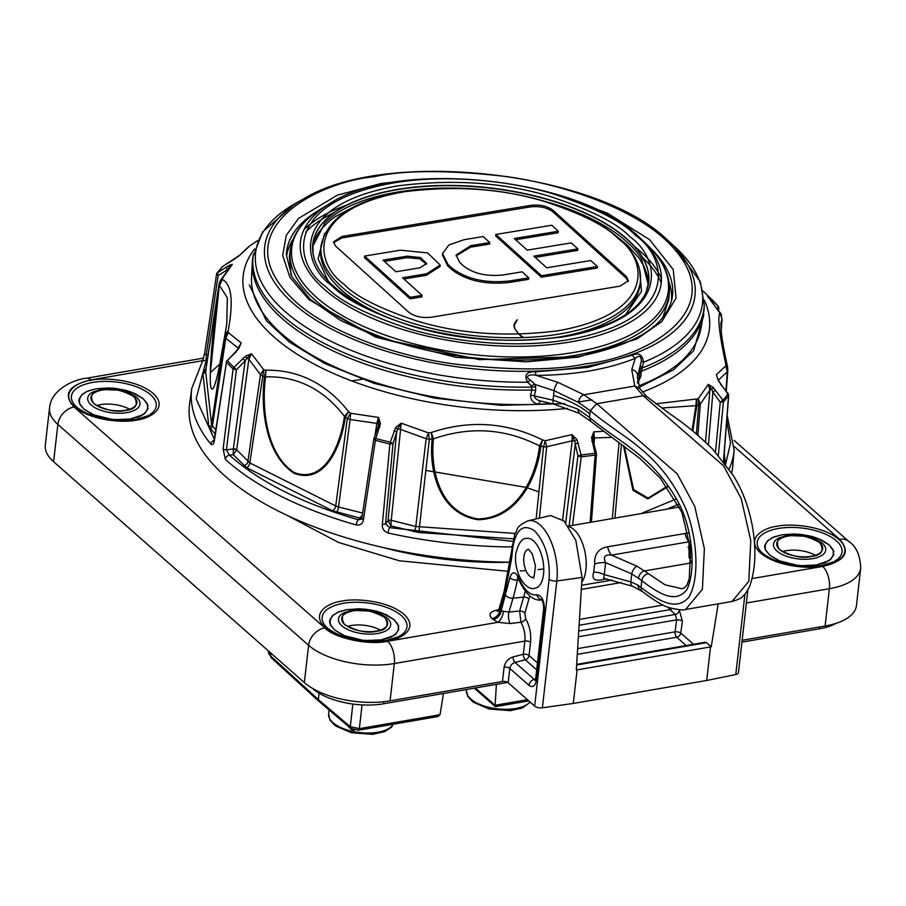 <?xml version="1.0" encoding="UTF-8"?>
<svg xmlns="http://www.w3.org/2000/svg" width="906" height="906" viewBox="0 0 906 906"><rect width="100%" height="100%" fill="white"/><g stroke="black" fill="none" stroke-linecap="round" stroke-linejoin="round"><path stroke-width="1.36" d="M507.756 682.422L383.646 703.769A52.152 23.511 -173.5 0 1 312.774 688.685L312.355 688.3M836.034 623.362A52.152 23.511 -173.5 0 1 819.398 628.809L741.923 642.128M347.451 626.408A23.783 10.725 -173.5 0 1 351.166 625.536A23.783 10.725 -173.5 0 1 380.271 630.146M96.693 405.537A23.783 10.725 -173.5 0 1 100.419 404.665A23.783 10.725 -173.5 0 1 129.524 409.274M782.478 551.561A23.783 10.725 -173.5 0 1 786.204 550.689A23.783 10.725 -173.5 0 1 815.298 555.299M734.324 446.59L839.59 539.319A16.829 12.605 -48.6 0 1 849.013 541.618C856.306 546.477 860.202 555.355 860.7 568.243L856.453 605.536A63.092 28.448 -173.5 0 1 825.117 626.012L742.139 640.282M573.283 703.441L577.111 669.874L576.329 669.976L582.06 577.416L556.839 580.984A42.355 20.532 -99.8 0 0 549.636 538.368A42.355 20.532 -99.8 0 0 528.028 520.825C514.925 526.918 518.311 529.149 514.619 534.699L504.144 591.392L499.013 609.081L500.078 609.931L504.721 593.906L511.562 558.787L512.864 547.315C516.239 528.821 523.509 523.362 534.676 530.927C545.367 542.615 550.18 558.719 549.104 579.24L534.653 706.057A5.889 2.65 6.5 0 0 542.388 707.801L573.283 703.441L706.691 680.485L735.785 674.528A5.889 2.65 6.5 0 0 738.447 672.671L747.858 590.112M534.653 706.057L508.175 682.728A4.202 1.891 6.5 0 0 502.468 681.516L390.078 700.848A63.092 28.448 -173.5 0 1 304.359 682.592L53.601 461.72A63.092 28.448 -173.5 0 1 45.3 445.231L49.547 407.927A63.092 28.448 -173.5 0 0 57.859 424.427A16.829 12.605 -48.6 0 1 74.054 407.009C62.729 394.359 68.358 385.322 90.951 379.897L202.797 360.656M376.183 631.142A23.137 10.43 -173.5 0 1 352.468 628.798A23.137 10.43 -173.5 0 1 341.732 618.198A23.137 10.43 -173.5 0 1 365.865 610.655A23.137 10.43 -173.5 0 1 387.689 623.43A23.137 10.43 -173.5 0 1 376.183 631.142M125.424 410.271A23.137 10.43 -173.5 0 1 101.721 407.927A23.137 10.43 -173.5 0 1 90.974 397.326A23.137 10.43 -173.5 0 1 115.119 389.784A23.137 10.43 -173.5 0 1 136.931 402.57A23.137 10.43 -173.5 0 1 125.424 410.271M811.21 556.307A23.137 10.43 -173.5 0 1 787.507 553.962A23.137 10.43 -173.5 0 1 776.759 543.362A23.137 10.43 -173.5 0 1 800.893 535.82A23.137 10.43 -173.5 0 1 822.716 548.594A23.137 10.43 -173.5 0 1 811.21 556.307M535.265 588.141A25.232 12.231 -99.8 0 0 543.045 561.199A25.232 12.231 -99.8 0 0 526.703 538.402C521.981 538.051 518.323 543.249 515.729 554.008C513.815 574.087 526.307 591.743 535.265 588.141M706.691 680.485L710.519 646.918L577.111 669.874M718.198 603.849L711.255 646.771L710.519 646.918M530.554 642.309A4.202 1.891 -173.5 0 0 524.834 641.097A16.829 8.154 -99.8 0 0 520.927 622.229L510.123 623.532L497.813 622.32A8.414 3.794 111.3 0 0 503.328 611.278L508.991 612.06L519.625 611.029L520.927 622.229A4.202 2.31 148.8 0 0 525.673 618.719C529.636 625.831 531.256 633.69 530.554 642.309L529.047 655.491A4.202 1.891 6.5 0 0 523.34 654.279L524.834 641.097L394.325 663.543A63.092 28.448 -173.5 0 1 308.606 645.298L57.859 424.427L53.601 461.72M533.272 577.394A14.303 6.931 80.2 0 1 523.883 557.02A14.303 6.931 80.2 0 1 528.425 549.206M528.991 685.344A5.889 4.417 -48.6 0 1 534.212 679.341L515.027 662.445A4.202 1.869 75.5 0 1 513.045 656.941L523.34 654.279A4.202 1.869 -104.5 0 0 525.321 659.783L515.027 662.445A5.889 4.417 131.4 0 0 509.806 668.447L528.991 685.344C532.864 688.039 535.367 686.159 536.511 679.704L544.415 610.248C544.393 600.769 541.913 595.616 536.975 594.789C530.225 595.729 524.28 590.282 519.138 578.424C515.276 571.222 512.196 570.984 509.874 577.688L501.154 610.882L503.328 611.278M518.889 580.089L517.337 580.055A5.889 3.16 -169.1 0 1 509.874 577.688M518.708 577.768L517.371 577.394L518.753 579.738A5.889 2.072 -21.8 0 1 519.138 578.424M510.123 623.532A8.414 3.635 -95.6 0 1 508.991 612.06L513 598.209A181.8 88.142 -99.8 0 0 517.337 580.055L517.926 578.096M541.618 599.693A5.889 5.142 -104 0 1 536.975 594.789M542.864 599.715L541.312 599.364C542.796 600.95 543.566 604.064 543.645 608.707L543.645 608.707A5.889 2.65 6.5 0 0 544.415 610.248M543.645 608.707L535.729 678.164A5.889 2.65 6.5 0 0 536.511 679.704M535.333 680.044L534.212 679.341L535.627 678.9M528.028 520.825L550.599 515.537L564.019 521.018L575.831 540.338L582.06 577.416M711.255 646.771L706.578 642.648L576.635 664.993M576.68 664.381L705.412 642.229L706.578 642.648M529.784 596.001L524.857 613.147L525.673 618.719M682.365 621.086A4.202 1.619 7.5 0 0 676.657 619.874L675.332 614.438A4.202 3.148 131.4 0 0 679.353 610.282L682.365 621.086L680.791 633.067A4.202 1.619 7.5 0 0 675.083 631.856L676.657 619.874L578.379 636.782M347.145 609.67L358.47 608.832L366.183 609.33C380.577 611.72 376.16 611.278 382.751 613.283L393.951 619.636C400.792 627.314 397.315 624.676 398.481 628.719C397.043 632.886 395.254 635.242 393.113 635.785L381.381 639.829L370.056 640.667L362.332 640.168L344.337 635.65L334.563 629.863C327.723 622.184 331.2 624.823 330.044 620.78C331.596 616.805 332.808 614.846 333.691 614.925L336.375 613.147C338.063 612.875 332.706 613.419 347.145 609.67M96.387 388.799L107.723 387.961L115.436 388.47C129.83 390.848 125.402 390.407 132.004 392.411L143.205 398.765C150.045 406.443 146.568 403.804 147.723 407.847C146.296 412.015 144.507 414.37 142.367 414.914L130.623 418.957L119.298 419.795L111.585 419.297L93.59 414.778L83.816 408.991C76.976 401.313 80.453 403.951 79.286 399.908C80.838 395.933 82.05 393.974 82.933 394.053L85.617 392.275C87.304 392.004 81.948 392.547 96.387 388.799C82.639 392.083 88.222 391.358 82.865 394.031C79.377 397.768 78.154 400.248 79.196 401.471C80.872 404.178 75.753 398.708 83.748 409.002L91.517 413.906L97.984 416.432C111.665 420.022 107.78 418.697 115.051 419.648L130.657 418.991C144.371 415.684 138.788 416.398 144.156 413.725C147.338 410.09 148.561 408.13 147.803 407.859C146.013 402.626 151.778 410.339 143.273 398.753L135.504 393.85L129.026 391.324L115.436 388.425L108.516 387.949L96.353 388.765M523.713 337.564L518.844 334.144L514.755 328.618L514.325 325.061L517.349 319.739M782.172 534.834L793.497 533.996L801.21 534.495C815.615 536.884 811.187 536.443 817.778 538.436L828.99 544.8C835.83 552.467 832.354 549.829 833.509 553.883C832.07 558.051 830.292 560.395 828.152 560.95L816.408 564.982L805.083 565.82L797.371 565.321L779.364 560.814L769.602 555.016C762.761 547.349 766.238 549.987 765.072 545.933C766.623 541.958 767.835 540.01 768.718 540.089L771.402 538.311C773.09 538.039 767.733 538.572 782.172 534.834C768.424 538.107 774.007 537.394 768.65 540.067C765.162 543.804 763.939 546.284 764.981 547.507C766.657 550.214 761.538 544.733 769.534 555.027L777.303 559.942L783.769 562.467C797.45 566.057 793.565 564.732 800.836 565.684L816.442 565.016C830.156 561.709 824.573 562.422 829.93 559.749C833.124 556.114 834.347 554.166 833.588 553.894C831.799 548.651 837.563 556.375 829.047 544.789L821.278 539.885L814.811 537.36L801.221 534.461L794.302 533.974L782.138 534.8M493.057 619.591A8.414 6.308 131.4 0 0 501.154 610.882L500.078 609.931A8.414 6.308 -48.6 0 1 491.981 618.639L497.813 622.32L387.666 641.267C368.969 645.57 334.393 638.209 324.812 627.881L74.054 407.009M498.798 609.681L496.341 610.18A8.414 4.417 -101.6 0 0 497.983 610.972M347.111 609.636C333.397 612.954 338.98 612.23 333.623 614.902C330.135 618.639 328.901 621.12 329.943 622.343C331.63 625.049 326.5 619.579 334.495 629.874L342.264 634.778L348.742 637.303C362.423 640.893 358.538 639.568 365.798 640.519L381.415 639.863C395.118 636.556 389.546 637.269 394.903 634.596C398.096 630.961 399.32 629.002 398.561 628.73C396.76 623.498 402.524 631.21 394.019 619.625L386.25 614.721L379.784 612.196L366.183 609.296L359.263 608.821L347.111 609.636M517.269 319.727C514.393 323.08 513.374 325.379 514.223 326.636L514.551 328.232C518.209 333.94 521.233 337.055 523.634 337.564M510.169 562.173A273.386 123.261 -173.5 0 1 189.66 403.295L191.812 388.334A272.944 123.057 -173.5 0 0 210.826 444.155A4.202 3.409 -39.2 0 1 214.11 440.384M729.081 469.149A272.944 123.057 -173.5 0 0 734.132 450.123L732.863 465.186A273.386 123.261 -173.5 0 1 731.64 472.977M723.464 461.55L728.571 395.718A2.525 2.174 -142.8 0 0 728.05 394.019L718.515 380.882L716.329 374.744L725.819 365.865L725.74 364.019C719.307 333.986 717.393 316.919 719.987 312.808L707.507 296.171L718.186 306.205A2.525 2.016 -41.7 0 1 718.265 306.296L711.595 299.308A2.525 1.948 134.4 0 0 711.584 299.297L703.147 291.12L711.584 299.297A269.66 121.585 -173.5 0 1 718.186 306.205L717.461 309.048L718.685 307.655L718.73 310.43M655.831 403.793L698.209 398.81L708.265 384.382L713.101 387.338L722.92 400.146A2.525 2.14 42.7 0 1 723.43 401.856L718.333 455.356M590.123 522.377L595.129 455.061A2.525 1.133 -98.1 0 0 594.959 453.204L591.561 437.734L593.77 431.856L603.373 431.301M382.377 524.155A2.525 1.065 5.4 0 0 385.492 523.725L389.614 527.643A4.202 0.849 102.5 0 0 388.051 533C383.748 531.256 381.856 528.311 382.377 524.155L389.886 443.997A2.525 0.578 -76.6 0 1 390.293 442.173L395.707 427.439L401.233 423.17L428.447 432.887L431.29 432.513C469.568 419.727 506.658 422.219 542.581 439.965L545.299 440.724L571.98 434.608L576.941 439.58L581.108 454.959A2.525 1.019 83.7 0 1 581.233 456.817L572.558 525.389M223.114 449.025A2.525 1.053 7.1 0 0 226.409 449.829L229.422 455.14A4.202 3.182 132.3 0 0 225.345 459.365L223.114 449.025L233.091 369.014A2.525 1.948 -45.6 0 1 233.918 367.394L245.662 356.024L251.528 353.782L263.737 369.705L265.877 370.18C298.821 369.807 326.398 383.634 348.629 411.664L350.633 413.272L378.504 417.428L380.441 423.589L375.82 438.527A2.525 0.702 105 0 0 375.39 440.339L363.465 519.387C362.955 523.543 360.543 525.401 356.217 524.97A4.202 1.291 -74.1 0 1 358.278 519.738L361.539 519.161M204.733 353.136A2.525 1.099 8.5 0 0 204.62 353.385A2.525 1.099 8.5 0 0 206.285 354.699L218.142 275.594L216.591 274.031A2.525 2.174 37.2 0 1 217.463 272.672L229.331 265.333L232.321 264.337L222.196 278.754L222.423 279.478C231.698 284.427 233.623 301.505 228.176 330.69L228.244 332.536L241.155 342.921L238.697 348.742L227.327 360.486A2.525 2.016 138.3 0 0 226.477 362.083L214.484 439.999C213.895 444.11 212.672 445.503 210.826 444.155M319.082 693.215L318.357 699.579L350.282 726.703L359.365 728.605L362.072 704.891M318.935 701.323L271.188 657.711L270.645 655.978L318.357 699.579L318.98 701.369L350.894 728.492A2.945 2.186 -49.6 0 1 350.282 726.748L359.365 728.65L440.022 714.732L359.365 728.65A2.945 1.427 -99.8 0 1 358.402 730.213L350.894 728.492M249.501 246.013L257.655 240.6L249.818 245.809L240.396 254.711L222.593 266.545A2.525 2.14 -137.3 0 0 222.219 266.862L222.91 266.353M208.086 355.152L206.285 354.699L206.16 360.429A4.202 3.658 -146.3 0 0 202.242 361.822L204.62 353.385L216.591 274.031M202.242 361.822L191.812 388.334M214.28 441.12L213.68 441.63L214.292 439.433A2.525 1.166 8.7 0 0 214.484 439.999M245.662 356.024A2.525 0.759 59.2 0 0 246.828 358.414L251.528 353.782L248.856 359.229L236.681 449.818A2.525 1.042 7.6 0 0 233.34 448.957L226.409 449.829L236.409 369.818L233.091 369.014A270.407 121.914 -173.5 0 1 226.477 362.083L214.292 439.433M362.026 517.813A2.525 1.099 8.6 0 0 361.89 518.096L361.653 518.968M379.897 427.19A2.525 0.713 -160.3 0 0 377.983 427.224L373.793 439.036L361.89 518.096A2.525 1.099 8.6 0 0 363.465 519.387M395.707 427.439L397.666 429.24L401.233 423.17L391.256 520.282A2.525 1.042 5.5 0 0 388.062 520.667L385.492 523.725L393.023 443.578L389.886 443.997A270.407 121.914 -173.5 0 1 375.39 440.339L373.793 439.036M578.413 443.079A2.525 0.612 167.2 0 0 575.253 444.087L577.949 455.967L581.108 454.959A269.66 121.585 -173.5 0 0 594.959 453.204L596.42 453.351L595.129 455.061A270.407 121.914 -173.5 0 1 581.233 456.817L577.949 455.967L569.115 525.99M728.481 394.869L728.571 395.718A270.407 121.914 -173.5 0 1 723.43 401.856L720.247 402.23L715.491 452.173M226.749 266.806A2.525 1.223 57.7 0 0 227.429 269.728L218.142 275.594L217.463 272.672A269.66 121.585 -173.5 0 1 222.593 266.545L231.879 260.747A2.525 1.302 -121.9 0 1 232.038 260.668M242.695 358.414L245.175 360.837L236.409 369.818L233.918 367.394A269.66 121.585 -173.5 0 1 227.327 360.486L227.7 360.701M362.298 515.435L359.682 518.051L332.513 510.746L246.613 467.689L233.216 454.665L236.681 449.829L233.34 448.991L233.216 454.665L229.422 455.14C259.501 482.003 302.457 503.543 358.278 519.738L359.682 518.051L361.947 517.734M393.917 430.724A2.525 0.736 17.6 0 1 396.658 432.128L393.023 443.578L390.293 442.173A269.66 121.585 -173.5 0 1 375.82 438.527L373.906 438.561M388.051 520.701L391.256 520.293L415.797 526.488L426.126 438.685L428.447 432.887L429.353 439.195A8.414 3.522 -173.3 0 1 426.126 438.685L400.101 429.251A2.525 1.042 -174.5 0 0 397.666 429.24L396.658 432.128L388.051 520.701L391.03 525.956L389.614 527.643L512.762 541.38M727.031 394.144L728.05 394.019A269.66 121.585 -173.5 0 1 722.92 400.146L720.247 402.23L712.897 392.173L708.413 444.869M723.554 461.652L728.696 395.401L728.186 393.68L720.553 384.144M443.487 693.475L440.022 714.732M527.428 699.692L495.084 705.253L496.409 684.37M358.402 730.213L437.825 716.555L440.01 714.777M475.333 687.994L495.084 705.253M542.581 439.965L540.848 446.08C537.394 477.02 518.028 518.991 477.926 519.716C438.697 513.464 428.821 469.852 432.151 438.798L431.29 432.513L433.453 438.844C470.089 426.103 505.446 428.47 539.534 445.945L542.581 439.965M536.148 518.923L543.521 446.839L545.299 440.724L546.68 446.76A8.414 3.533 -174.2 0 1 543.521 446.839L540.848 446.08A8.414 3.522 -173.4 0 1 539.534 445.945C536.092 476.341 517.405 518.062 478.04 518.934C439.512 512.683 430.248 469.455 433.453 438.844L429.353 439.195L418.832 532.513L391.03 525.956L391.256 520.293M380.441 423.589A2.525 0.929 176.4 0 0 378.459 424.393L377.983 427.224A2.525 0.713 -160.3 0 0 377.995 427.417M378.312 425.99L378.074 427.1M378.504 417.428L378.459 424.393A2.525 1.076 -171.3 0 0 376.839 423.385L378.504 417.428M332.513 510.746A4.202 2.367 116.6 0 0 335.718 505.978L338.527 506.998L350.124 419.512A8.414 3.556 -172.4 0 1 347.315 418.504L350.633 413.272L350.124 419.512L376.839 423.385L374.971 435.616M348.629 411.664L345.367 416.919L344.461 416.398L348.629 411.664M236.681 449.829L249.829 462.921L335.718 505.978L347.315 418.504L345.367 416.919C341.064 447.587 324.337 484.744 294.303 473.385C265.265 455.016 260.328 407.36 264.529 376.398L265.877 370.18L265.571 376.851C297.259 376.001 323.555 389.184 344.461 416.398C340.192 446.545 323.929 483.668 294.405 472.604C265.9 454.45 261.506 407.168 265.571 376.851L262.423 375.945A8.414 3.624 -171.8 0 1 260.475 374.574L263.737 369.705L249.829 462.921A4.202 2.367 -63.4 0 1 246.613 467.689M233.34 448.957L245.175 360.837L246.828 358.414A2.525 1.042 -172.4 0 1 248.856 359.229L260.475 374.574L247.882 461.55A4.202 3.307 -43.7 0 1 243.691 465.627M236.296 351.709L226.274 361.505M238.697 348.742A2.525 0.702 -148.3 0 0 237.995 348.821L235.968 351.302M215.13 433.997L208.856 426.556A2.525 2.242 -6.4 0 0 211.608 424.563L224.982 334.337L228.176 330.69L224.948 334.937C220.237 365.446 213.148 400.271 210.52 385.662C208.992 363.94 214.643 315.492 219.331 284.914L219.105 284.212A8.414 3.817 -171.2 0 1 219.105 283.748L220.385 280.441L222.196 278.754L219.105 284.212L205.639 371.403L206.104 369.976L205.639 371.403L211.608 424.563L212.412 426.08L225.798 338.266A8.414 3.715 -171.3 0 1 225.005 336.749L228.244 332.536L225.798 338.266L238.244 348.119L241.155 342.921L237.995 348.821M224.937 334.608L219.739 364.167L210.43 372.547L219.331 284.914L222.423 279.478L219.501 285.515L227.349 297.791L226.749 324.325L225.084 333.861M224.948 334.937L219.807 363.872M229.331 265.333A2.525 1.959 64.1 0 0 228.912 267.768L232.321 264.337L220.385 280.441M227.338 270.305L228.912 267.768A2.525 1.099 -170.9 0 1 229.105 267.916M231.732 260.86A2.525 1.302 -121.9 0 1 231.879 260.747L234.745 258.867M249.116 246.307L239.139 255.741M711.017 299.24A2.525 1.529 134.2 0 1 711.21 300.554M709.149 297.474A2.525 2.186 132.2 0 1 709.67 298.686M727.688 368.617L725.74 364.019L727.507 366.454C725.219 356.013 723.316 347.915 721.312 332.479L720.87 323.17L722.025 319.184L719.987 312.808L721.618 315.39L719.783 312.083L720.7 313.283M721.199 331.415L722.071 318.482M718.515 380.882L716.329 374.744L718.164 380.26L727.314 371.856L725.819 365.865L727.778 370.429A8.414 3.76 -175.8 0 1 727.79 370.758L727.586 367.043M727.801 369.682L727.778 370.429M718.9 380.95L720.689 383.804M715.57 390.09L712.897 392.173L711.776 389.557A2.525 1.11 130.9 0 0 713.101 387.338M708.265 384.382L711.776 389.557A2.525 1.053 -175.1 0 0 709.908 390.112L708.265 384.382M697.88 435.254L700.338 404.042A8.414 3.669 -175.5 0 1 698.662 405.163L698.209 398.81L700.338 404.042L709.908 390.112L705.491 442.071M696.397 399.014L696.884 405.356L695.933 405.673L696.397 399.014M696.397 433.997L698.662 405.163L696.884 405.356L692.784 431.007M661.64 408.017L695.933 405.673L692.048 430.418M591.561 437.734A2.525 0.963 7 0 1 593.079 438.776L593.77 431.856L594.495 437.96L611.844 437.372M591.856 441.381A2.525 0.578 -14.7 0 1 593.305 441.528L593.079 438.776A2.525 1.099 -176 0 1 594.495 437.96L594.053 444.359M576.941 439.58L574.676 441.097L575.253 444.087L565.718 522.841M571.98 434.608L574.676 441.097A2.525 1.042 -173.1 0 0 572.207 440.78L571.98 434.608M539.376 518.164L546.68 446.76L572.207 440.78L562.649 519.738M347.995 726.034L348.742 726.669M348.719 726.974L352.785 730.553L352.876 729.636M352.785 730.553L354.314 730.077M495.072 705.389L495.865 706.136M474.28 688.175L495.356 706.657L528.81 700.904M551.392 403.566L538.141 404.28A226.24 102.004 -173.5 0 1 251.54 277.168L252.355 262.162A227.123 102.401 -173.5 0 1 252.967 256.783L262.638 231.845L295.628 203.34M637.541 382.128L639.104 377.927L640.032 369.184A6.727 2.378 -172.1 0 1 641.72 368.187A226.953 102.321 -173.5 0 0 704.29 305.311L704.132 308.176A227.123 102.401 -173.5 0 1 703.52 313.567L700.938 328.38A226.24 102.004 -173.5 0 1 638.628 385.911M722.025 319.184L721.187 331.279M726.284 391.166L727.79 370.758A8.414 3.76 -175.8 0 1 727.314 371.856L725.921 390.69M667.054 486.454L648.028 498.096L633.611 489.591L624.279 446.307M667.428 486.964L647.835 498.923L632.92 490.214L623.487 445.729M548.028 403.782A6.727 2.129 85.9 0 1 548.39 402.83M703.52 313.567A227.123 102.401 -173.5 0 1 641.323 371.177L640.882 376.183L637.767 383.215M531.244 385.786L527.654 382.173A6.727 0.872 142.1 0 0 530.44 380.067L535.072 384.472A6.727 2.005 -21.5 0 0 531.244 385.786L531.833 390.022L535.627 390.441L534.314 395.956C535.05 398.787 537.485 400.543 541.618 401.222A6.727 3.012 108.1 0 0 538.141 404.28C532.955 402.842 530.452 399.795 530.633 395.152L531.833 390.022A227.123 102.401 -173.5 0 1 252.355 262.162M541.618 401.222L554.223 404.28A6.727 2.458 -75.5 0 1 553.022 400.18L554.11 390.69L578.322 402.355L590.282 410.701C622.399 438.062 659.715 451.041 685.468 508.04C696.986 536.012 700.157 577.643 689.058 596.929C676.136 612.603 656.929 599.489 641.029 587.439L641.799 580.735C656.669 591.754 674.981 605.095 686.895 589.591C696.408 569.681 692.093 530.112 679.998 505.525C654.2 455.763 619.931 443.306 589.512 417.406L577.552 409.025L553.022 400.18L534.314 395.956A6.727 3.126 14.1 0 0 530.633 395.152M637.484 381.8L639.104 377.927A6.727 3.703 -175.6 0 1 640.882 376.183M639.579 372.559L641.323 371.177L643.6 362.219A6.727 3.137 -0.8 0 1 641.357 360.984C641.097 355.877 639.07 355.005 635.287 358.346A6.727 4.485 67.9 0 1 632.433 355.141C638.628 352.275 642.354 354.642 643.6 362.219A224.858 101.381 -173.5 0 0 674.268 246.228L700.315 281.709L704.29 305.311M577.552 409.025L579.296 413.351L554.223 404.28M253.465 253.94A226.953 102.321 -173.5 0 0 531.845 387.089A6.727 2.877 179.7 0 1 535.639 387.145L535.627 390.441M579.172 413.283L590.848 421.449L589.489 417.406L590.259 410.667L596.737 403.714L583.906 394.79C581.21 395.65 579.353 398.176 578.322 402.355M691.04 562.932L644.449 570.95L664.993 584.812L682.037 588.741L684.506 587.801L686.918 585.14L689.251 578.775L690.598 549.002L681.867 512.252L660.27 478.108L640.157 458.651L590.848 421.449M640.032 369.184L640.508 366.341L642.195 366.692M637.394 377.247L641.357 360.984M296.092 203.08A224.858 101.381 -173.5 0 0 292.921 318.006A224.858 101.381 -173.5 0 0 527.654 382.173C523.804 375.039 526.397 371.596 535.423 371.822L587.835 367.44L632.433 355.141M583.906 394.79L557.892 382.343A6.727 2.163 -70.3 0 0 554.11 390.69L535.072 384.472L535.639 387.145M644.449 570.95L644.393 570.961C641.459 571.675 639.455 574.098 638.356 578.243L641.799 580.735C642.513 577.009 644.63 574.664 648.164 573.668M691.063 561.765L689.058 557.167L688.99 541.777L611.55 555.106L636.873 566.148L644.393 570.961M637.394 377.19L639.919 388.674L634.823 386.024L631.731 369.637A6.727 5.844 9.7 0 1 637.518 376.33L637.314 378.006M631.731 369.637L635.287 358.346C607.416 369.433 574.381 375.118 536.205 375.39A6.727 1.789 89.7 0 1 535.423 371.822M557.892 382.343L536.205 375.39C531.369 373.929 523.011 375.797 530.44 380.067M634.823 386.024L643.147 395.729L723.6 465.888L741.187 498.493L750.768 540.678L748.798 581.346L731.991 601.482L685.593 609.466C684.166 610.451 679.002 609.931 670.089 607.881C664.03 606.454 654.857 601.052 642.581 591.663L642.581 591.663A6.727 5.142 129.2 0 1 641.029 587.439L637.598 584.925L630.848 581.912L631.754 573.928L638.356 578.243M642.581 591.663L632.671 586.261A6.727 3.703 -69.5 0 1 630.848 581.912L604.268 574.597L605.627 562.626A12.616 4.972 -6 0 0 594.63 563.94C594.313 554.042 598.64 548.334 607.609 546.805A12.616 6.116 80.2 0 0 611.55 555.106C604.88 554.37 602.909 556.873 605.627 562.626L631.754 573.928A6.727 3.284 118.3 0 1 636.873 566.148M689.738 541.301L688.99 541.777A12.616 6.116 80.2 0 1 685.049 533.487L688.322 533.158M583.962 394.767L634.755 386.035M685.593 609.466L702.388 589.33L704.37 548.662L694.789 506.477L677.201 473.872L596.76 403.725L643.158 395.752L646.907 396.647L670.338 414.189C684.63 423.702 698.809 435.424 712.875 449.376L733.079 475.242C742.014 489.172 748.39 505.831 752.195 525.254C756.521 549.489 755.581 570.123 749.375 587.156L745.423 593.611C742.025 596.726 742.92 598.288 731.991 601.482M639.228 589.206L637.598 584.925M604.71 578.526A12.616 6.116 -99.8 0 0 603.917 579.262C594.846 581.675 591.437 579.319 593.702 572.173L594.63 563.94M593.702 572.173A12.616 6.161 19.7 0 1 604.268 574.597L603.736 578.334L632.671 586.261M688.084 546.964L690.848 552.569M663.079 317.259L663.385 316.59M290.781 274.144L290.939 274.858M661.244 282.774C657.609 274.224 651.459 265.866 642.773 257.689M634.8 246.76C647.745 256.964 656.635 267.564 661.471 278.561M305.696 232.174C312.763 224.733 322.31 218.187 334.337 212.525M346.658 205.118C328.278 211.608 314.065 219.773 304.008 229.614M638.424 236.443A181.562 81.857 -173.5 0 1 641.199 239.048L647.416 245.073C663.113 260.282 670.429 276.081 669.364 292.445A190.736 86.002 -173.5 0 1 524.166 360.044A190.736 86.002 -173.5 0 1 314.201 299.24A190.736 86.002 -173.5 0 1 290.384 249.263L289.354 256.455L291.12 275.254M662.796 317.598L668.753 299.682L669.364 292.445M648.685 282.808A169.082 76.229 6.5 0 0 627.371 239.58A169.082 76.229 6.5 0 0 443.736 185.696A169.082 76.229 6.5 0 0 312.864 243.363M549.047 202.536A169.082 76.229 -173.5 0 1 627.145 242.106A169.082 76.229 -173.5 0 1 641.584 258.946A169.082 76.229 -173.5 0 1 641.98 259.603M324.45 223.431A169.082 76.229 -173.5 0 1 325.005 222.865A169.082 76.229 -173.5 0 1 427.802 188.72M648.277 282.106L647.099 274.62L643.872 266.07L639.376 258.516L626.861 244.597L615.921 235.843M355.197 206.138L335.118 216.783L330.996 219.807C313.884 234.45 314.563 241.608 313.261 243.941M553.056 210.305C547.303 206.024 539.829 204.382 530.61 205.39L341.947 236.455L333.533 241.925L335.616 246.104L408.866 312.298C414.62 316.579 422.105 318.221 431.313 317.213L619.976 286.149L628.379 280.803L626.306 276.489L553.056 210.305L552.864 211.8C547.099 207.553 539.636 205.922 530.452 206.896L341.789 237.961L333.544 242.683M628.198 281.528L626.114 277.995L552.864 211.8M515.695 239.739L558.175 232.74L558.345 231.256L551.72 225.266L495.865 234.461L541.516 275.707L597.371 266.511L590.746 260.532L546.714 267.78L533.838 256.138L577.858 248.89L571.233 242.899L527.213 250.147L514.325 238.505L558.345 231.256M535.208 257.372L577.688 250.373L577.858 248.89M495.865 234.461L495.695 235.956L541.346 277.202L597.201 268.006L597.371 266.511M442.422 255.039L447.745 265.911L452.094 269.841C466.828 280.815 485.99 285.005 509.602 282.434L528.594 279.308L528.776 277.814L522.139 271.823L503.147 274.948C487.145 276.647 474.132 273.805 464.099 266.398L459.75 262.468L456.114 255.084L470.758 245.673L489.75 242.548L483.125 236.557L464.132 239.694L448.889 244.948L442.592 253.544L442.411 255.039M456.08 255.866L470.588 247.168L489.58 244.042L489.75 242.548M426.386 275.288L440.022 266.523L440.191 265.028L426.556 273.805L426.386 275.288L403.917 278.991M440.191 265.028L427.587 252.921L400.418 250.181L364.586 256.081L364.416 257.576L410.056 298.821L421.89 296.874L422.06 295.379L402.547 277.757L426.556 273.805M541.346 277.202L541.516 275.707M509.602 282.434L509.772 280.939C486.16 283.521 466.998 279.32 452.264 268.346L447.915 264.416L442.592 253.544M509.772 280.939L528.776 277.814M410.056 298.821L410.225 297.327L422.06 295.379M364.586 256.081L410.225 297.327M407.043 256.171L383.034 260.124L395.922 271.766L419.931 267.814L426.647 263.487L420.441 257.519L407.043 256.171L406.873 257.666L384.404 261.358M426.466 264.224L419.727 258.81L406.873 257.666M383.646 703.769L383.872 701.708M819.613 626.952L819.398 628.809M304.359 682.592L308.606 645.298A16.829 12.605 -48.6 0 1 324.812 627.881M390.078 700.848L394.325 663.543A16.829 8.154 -99.8 0 0 387.666 641.267M502.468 681.516L504.087 667.224C505.106 662.105 508.096 658.673 513.045 656.941M508.175 682.728L509.806 668.447A4.202 1.891 6.5 0 0 504.087 667.224M549.104 579.24A5.889 2.65 -173.5 0 0 556.839 580.984L542.388 707.801M735.785 674.528L744.936 594.189M825.117 626.012L829.364 588.707L746.385 602.988M860.7 568.243A63.092 28.448 -173.5 0 1 829.364 588.707A16.829 8.154 -99.8 0 0 822.705 566.431L752.274 578.538M376.352 631.301C367.451 633.532 356.805 631.267 344.45 624.506C339.931 616.386 342.785 611.81 353.023 610.746C361.924 608.515 372.559 610.78 384.925 617.541C389.444 625.65 386.59 630.236 376.352 631.301M125.594 410.429C116.693 412.66 106.059 410.395 93.692 403.634C89.173 395.526 92.038 390.939 102.265 389.874C111.178 387.643 121.812 389.908 134.179 396.669C138.686 404.778 135.832 409.365 125.594 410.429M811.38 556.454C802.478 558.685 791.844 556.42 779.477 549.659C774.958 541.55 777.812 536.964 788.05 535.899C796.952 533.668 807.597 535.933 819.953 542.694C824.471 550.803 821.617 555.389 811.38 556.454M203.624 358.074L86.398 378.244A16.829 8.154 80.2 0 1 90.951 379.897M512.094 545.774A5.889 2.65 6.5 0 0 512.864 547.315M510.78 557.247A5.889 2.65 6.5 0 0 511.562 558.787M504.144 591.392A5.889 3.647 16.2 0 0 504.721 593.906M524.857 613.147A4.202 2.605 -163.8 0 0 519.625 611.029L523.657 597.111L513 598.209A5.889 3.647 -163.8 0 1 505.684 595.253M541.165 599.987A37.961 18.403 -99.8 0 0 541.788 599.931L541.165 599.987C533.136 600.95 525.661 594.2 518.753 579.738M678.707 609.704L679.353 610.282M686.204 645.536L676.771 637.224A4.202 3.148 131.4 0 0 680.791 633.067L693.52 644.279M839.59 539.319C850.915 551.969 845.287 561.007 822.705 566.431M343.725 612.898A26.297 11.857 6.5 0 0 346.296 628.843A26.297 11.857 6.5 0 0 380.848 632.784A26.297 11.857 6.5 0 0 386.941 617.824L381.358 614.291L372.343 611.165L351.879 610.327L343.714 612.898M92.967 392.026A26.297 11.857 6.5 0 0 95.538 407.972A26.297 11.857 6.5 0 0 130.09 411.913A26.297 11.857 6.5 0 0 136.194 396.953L130.611 393.419L121.597 390.293L101.132 389.455L92.967 392.026M778.752 538.051A26.297 11.857 6.5 0 0 781.323 554.008A26.297 11.857 6.5 0 0 815.876 557.937A26.297 11.857 6.5 0 0 821.98 542.977L816.397 539.455L807.382 536.329L786.918 535.491L778.752 538.051M496.341 610.18C489.806 611.946 488.345 614.766 491.981 618.639M286.624 515.129L338.697 542.513L399.342 560.791L508.742 571.369M520.214 570.927L525.944 570.587M538.085 569.58L543.77 568.979M822.32 566.091C834.698 564.914 855.128 554.257 838.933 539.432C821.663 524.789 787.676 523.498 777.11 526.273C764.732 527.439 744.313 538.096 760.508 552.92C777.767 567.575 811.753 568.866 822.32 566.091M136.534 420.056C148.912 418.889 169.343 408.232 153.148 393.408C135.877 378.753 101.891 377.462 91.325 380.237C78.947 381.415 58.528 392.072 74.722 406.896C91.982 421.539 125.968 422.83 136.534 420.056M387.292 640.927C399.671 639.761 420.09 629.104 403.895 614.268C386.635 599.625 352.649 598.334 342.083 601.108C329.705 602.286 309.274 612.943 325.469 627.767C342.74 642.411 376.726 643.702 387.292 640.927M536.68 669.794L525.321 659.783A4.202 3.148 131.4 0 0 529.047 655.491L537.473 662.909M528.889 599.228A4.202 2.605 -163.8 0 0 523.657 597.111A182.831 88.641 -99.8 0 0 525.231 591.335M578.741 631.052L675.332 614.438L669.896 609.659A4.202 3.148 131.4 0 0 672.195 608.515M383.306 547.552A206.092 92.922 6.5 0 0 510.169 562.23M833.463 561.879L821.187 565.672C797.473 568.288 778.186 564.359 763.305 553.883A42.684 19.241 -173.5 0 1 773.203 529.591A42.684 19.241 -173.5 0 1 829.284 535.99A42.684 19.241 -173.5 0 1 833.463 561.879A42.684 19.241 -173.5 0 1 833.361 561.924M147.689 415.843L135.402 419.648C111.687 422.264 92.401 418.323 77.52 407.847A42.684 19.241 -173.5 0 1 87.418 383.566A42.684 19.241 -173.5 0 1 143.499 389.954A42.684 19.241 -173.5 0 1 147.678 415.843A42.684 19.241 -173.5 0 1 147.576 415.899M398.436 636.714L386.149 640.519C362.445 643.135 343.148 639.194 328.266 628.719A42.684 19.241 -173.5 0 1 338.176 604.438A42.684 19.241 -173.5 0 1 394.257 610.825A42.684 19.241 -173.5 0 1 398.436 636.714A42.684 19.241 -173.5 0 1 398.334 636.771M663.056 605.038L579.455 619.421M581.312 589.41L621.335 582.524M577.654 648.617L675.083 631.856A4.202 2.038 80.2 0 0 676.771 637.224L577.292 654.336M579.093 625.276L669.896 609.659A4.202 2.038 80.2 0 1 668.571 607.36M538.911 491.879L527.179 487.745M526.024 487.371L425.684 470.407M511.958 546.952A272.944 123.057 -173.5 0 1 388.051 533M356.217 524.97A272.944 123.057 -173.5 0 1 225.345 459.365M270.611 655.989L318.357 699.625L350.282 726.748L352.864 704.041M268.448 650.972L268.414 651.323A18.505 8.347 6.5 0 0 270.645 655.978L271.007 653.226M214.326 439.184L196.138 398.821L206.16 360.429L207.225 360.69M726.748 420.565L730.542 442.932L725.604 464.325M704.313 300.169A234.631 105.787 -173.5 0 1 709.409 317.893A234.631 105.787 -173.5 0 1 642.365 392.038M567.62 408.402A234.631 105.787 -173.5 0 1 243.193 286.76A234.631 105.787 -173.5 0 1 254.597 248.924M208.856 426.556L202.887 373.397L206.024 368.527M513.34 538.844L418.832 532.513M678.254 504.416L666.737 509.195M724.222 453.045L725.128 461.143L724.426 463.283M703.52 313.544L703.747 315.311L693.622 350.758L673.509 369.795L639.217 387.281M591.912 399.863L577.847 402.06M564.54 403.634L500.837 405.333L434.586 398.153L373.872 383.283L324.608 363.476L289.048 341.822L266.33 320.701L249.331 284.869M205.685 370.916L205.651 370.95A2.525 2.163 40 0 1 203.499 371.539M205.639 371.403A2.525 2.242 -6.4 0 1 202.887 373.397M215.798 429.625L212.412 426.08A2.525 1.982 -43.7 0 1 209.898 428.527M362.649 513.079L338.527 506.998A4.202 1.076 -75.8 0 1 336.715 512.264M515.118 533.43L415.797 526.488A4.202 1.076 -75.8 0 1 413.997 531.754M640.882 513.645L675.491 499.285M723.622 460.769A4.202 3.737 173.6 0 0 725.128 461.143M495.084 705.298L527.473 699.726M619.058 442.524L612.32 518.549M621.459 444.257L614.925 518.107M329.071 709.942L328.629 714.121A32.99 14.881 6.5 0 0 356.76 732.161A32.99 14.881 6.5 0 0 393.317 724.211M466.488 689.523L466.397 690.417A32.99 14.881 6.5 0 0 492.739 708.164A32.99 14.881 6.5 0 0 530.033 701.991M553.543 395.401A84.122 37.927 -173.5 0 1 589.874 414.031M303.589 198.901C386.839 147.587 598.243 171.676 667.824 240.396A216.523 97.622 -173.5 0 1 587.405 366.035A216.523 97.622 -173.5 0 1 320.826 323.08A216.523 97.622 -173.5 0 1 303.589 198.901L296.002 203.125M586.08 363.736C555.491 370.497 511.584 370.599 454.37 364.042C398.538 356.5 331.109 333.793 295.809 301.925C219.762 232.298 315.684 182.276 373.804 176.761C404.393 170.011 448.3 169.909 505.514 176.455C561.346 183.997 628.775 206.715 664.075 238.572C740.123 308.199 644.2 358.232 586.08 363.736M691.052 557.541A6.727 5.663 164.9 0 0 689.058 557.167M607.609 546.805L685.049 533.487M424.484 178.946L381.381 183.431L337.44 195.141L298.482 218.448L286.296 235.334L282.672 255.356L289.943 277.395L308.935 299.671L375.446 337.066L456.194 357.36L526.692 361.834L578.515 357.077L637.088 338.878L661.833 321.63L676.08 298.074L673.226 269.535L649.534 239.614L607.337 213.114L554.529 193.759M568.685 526.669A30.283 14.677 80.2 0 1 584.585 550.225A30.283 14.677 80.2 0 1 581.765 582.23M606.318 578.843L603.917 579.262M650.633 248.323A194.201 87.565 -173.5 0 1 672.025 298.765C665.616 326.239 634.064 345.537 577.371 356.658L479.24 359.648L381.222 338.595L340.928 320.656L310.441 299.49L291.959 276.874L286.364 254.824A194.201 87.565 -173.5 0 1 318.561 210.486M293.057 239.32A193.748 87.35 6.5 0 0 286.749 255.084M671.38 301.528A193.748 87.35 6.5 0 0 668.99 282.151M647.62 245.266A189.501 85.447 -173.5 0 1 569.308 353.17A189.501 85.447 -173.5 0 1 315.56 296.522A189.501 85.447 -173.5 0 1 322.423 208.04C303.703 219.343 293.023 233.08 290.384 249.263M329.841 203.567C397.496 158.324 578.877 177.678 638.356 236.387L641.199 239.048A181.562 81.857 -173.5 0 1 589.976 337.836A181.562 81.857 -173.5 0 1 357.53 311.347A181.562 81.857 -173.5 0 1 329.841 203.567L322.423 208.04M635.967 235.775C667.597 257.7 681.346 319.807 567.802 339.773C515.525 348.742 451.494 341.732 409.07 328.799C366.692 314.801 338.991 300.803 325.967 286.828C294.337 264.903 280.588 202.797 394.121 182.831C446.398 173.85 510.429 180.86 552.864 193.805C595.242 207.802 622.943 221.8 635.967 235.775M629.908 236.772C617.394 223.34 590.769 209.898 550.055 196.443C503.94 182.4 453.091 178.89 397.519 185.9C288.414 205.084 301.63 264.756 332.026 285.832C344.54 299.263 371.154 312.706 411.879 326.16C457.994 340.203 508.832 343.714 564.404 336.704C673.509 317.519 660.304 257.848 629.908 236.772M627.462 239.377A169.082 76.229 -173.5 0 1 648.696 282.672C645.468 304.971 623.158 321.675 581.754 332.774C534.291 343.646 482.739 342.706 427.134 329.931C403.861 324.246 383.261 316.794 365.333 307.576C328.38 287.598 310.837 266.534 312.717 244.394A169.082 76.229 -173.5 0 1 442.411 185.458A169.082 76.229 -173.5 0 1 627.462 239.377M324.676 233.329L318.108 258.946L328.085 280.951M625.502 314.835L641.516 291.381L639.534 269.195M551.165 338.21A160.668 72.446 6.5 0 0 560.191 336.828A160.668 72.446 6.5 0 0 639.998 284.711L640.338 281.721A160.668 72.446 -173.5 0 1 560.531 333.85A160.668 72.446 -173.5 0 1 397.213 318.074A160.668 72.446 -173.5 0 1 321.075 245.356L320.735 248.335A160.668 72.446 6.5 0 0 395.276 320.452M618.22 238.697C646.238 258.119 658.402 313.114 557.858 330.792C506.647 337.247 459.795 334.02 417.292 321.075C379.773 308.674 355.243 296.285 343.702 283.906C315.696 264.484 303.521 209.49 404.065 191.812C455.276 185.345 502.139 188.584 544.631 201.528C582.162 213.929 606.692 226.319 618.22 238.697M341.789 237.961L341.947 236.455M530.61 205.39L530.452 206.896M626.306 276.489L626.114 277.995M447.745 265.911L447.915 264.416M452.264 268.346L452.094 269.841M470.588 247.168L470.758 245.673M734.154 440.441L849.013 541.618M86.398 378.244C75.357 379.184 51.155 388.697 49.547 407.927M528.56 549.183L532.23 553.826L535.446 565.842C534.314 576.057 533.566 579.919 533.215 577.428L533.408 577.371M535.729 678.164L535.061 680.633L536.08 680.01M364.597 378.912L351.675 380.905M498.889 610.961L497.507 611.391L499.013 609.081M216.477 274.28L222.219 266.862M596.488 454.178L591.425 522.15M734.132 450.123L727.144 415.446M271.177 657.699L268.414 651.323M718.265 306.296L718.9 308.176M226.749 324.314L225.028 334.088M239.139 255.752L234.779 258.833M721.618 315.39L707.835 296.522M596.42 453.351L593.305 441.528M219.105 283.748L205.651 370.939M328.629 714.121L330.01 720.168L335.345 725.842L351.245 732.682L372.615 734.358L384.733 731.629L391.426 727.258L393.476 724.177M466.397 690.417L467.768 696.476L473.102 702.15L489.002 708.979L510.372 710.666L522.49 707.926L530.282 702.195M667.824 240.396L674.268 246.228M639.795 388.47L646.907 396.647M581.573 585.299L611.946 580.078M568.311 526.126L679.523 506.998M641.573 258.923L648.107 284.122L646.103 292.276M325.005 222.853L312.966 245.934L313.091 254.326M640.338 281.721C641.708 267.021 634.812 252.808 619.659 239.059C609.806 230.203 597.224 222.185 581.901 215.028C537.858 195.402 488.934 186.489 435.14 188.289C367.145 192.876 329.116 211.891 321.075 245.356"/></g></svg>
